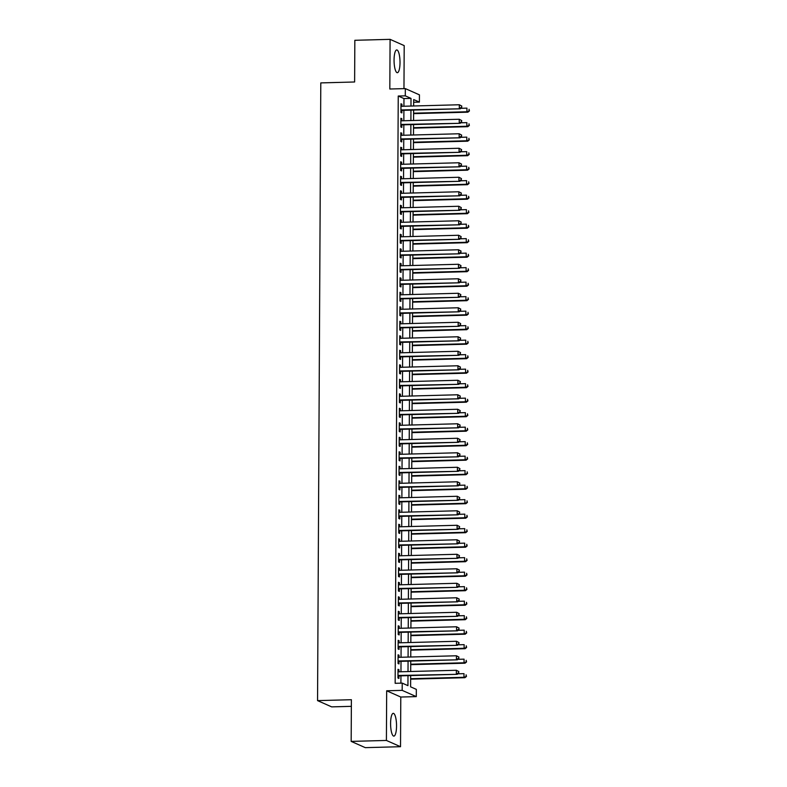 <?xml version="1.0" encoding="UTF-8"?>
<svg xmlns="http://www.w3.org/2000/svg" width="787" height="787" viewBox="0 0 787 787"><rect width="100%" height="100%" fill="white"/><g stroke="black" fill="none" stroke-linecap="round" stroke-linejoin="round"><path stroke-width="1.18" d="M396.54 726.047A11.392 2.961 88.5 0 0 393.264 713.337A11.392 2.961 88.5 0 0 390.588 723.41A11.392 2.961 88.5 0 0 393.874 736.111A11.392 2.961 88.5 0 0 396.54 726.047M400.012 62.645A11.392 2.961 88.5 0 0 396.737 49.945A11.392 2.961 88.5 0 0 394.061 60.009A11.392 2.961 88.5 0 0 397.346 72.709A11.392 2.961 88.5 0 0 400.012 62.645M410.666 675.58L410.607 686.835L416.333 689.373L416.293 696.623L402.177 690.366L402.216 683.116L407.941 685.654L407.991 675.649M400.79 697.036L386.673 690.789L386.407 740.449L351.169 741.393L365.286 747.65L400.524 746.706L400.79 697.036L416.293 696.623M351.356 706.342L331.671 706.874L317.555 700.617L320.791 82.901L354.622 81.986L354.839 40.294L390.086 39.35L389.821 89.01L405.325 88.597L419.441 94.853L419.402 102.103L413.687 99.565L413.647 105.979M403.967 88.636L404.193 45.607L390.086 39.35M413.667 102.251L419.402 102.103M386.407 740.449L400.524 746.706M398.96 671.823L398.97 669.727L398.015 669.304L397.966 678.01L398.92 678.433L398.93 675.895M399.029 657.322L399.039 655.227L398.084 654.804L398.045 663.51L398.999 663.933L399.009 661.395M399.107 642.822L399.117 640.726L398.163 640.303L398.114 649.009L399.068 649.432L399.088 646.894M399.186 628.321L399.196 626.226L398.242 625.803L398.192 634.509L399.147 634.932L399.166 632.394M399.255 613.821L399.275 611.725L398.32 611.302L398.271 620.008L399.225 620.431L399.235 617.893M399.334 599.32L399.343 597.225L398.389 596.802L398.35 605.508L399.304 605.931L399.314 603.393M399.412 584.82L399.422 582.724L398.468 582.301L398.419 591.007L399.373 591.431L399.393 588.892M399.491 570.319L399.501 568.224L398.547 567.801L398.497 576.507L399.452 576.93L399.462 574.392M399.56 555.819L399.57 553.723L398.615 553.3L398.576 562.007L399.53 562.43L399.54 559.891M399.639 541.318L399.648 539.223L398.694 538.8L398.655 547.506L399.599 547.929L399.619 545.391M399.717 526.818L399.727 524.722L398.773 524.299L398.724 533.006L399.678 533.429L399.698 530.891M399.786 512.317L399.806 510.222L398.852 509.799L398.802 518.505L399.757 518.928L399.766 516.39M399.865 497.817L399.875 495.721L398.92 495.298L398.881 504.005L399.835 504.428L399.845 501.89M399.944 483.316L399.953 481.221L398.999 480.798L398.95 489.504L399.904 489.927L399.924 487.389M400.022 468.816L400.032 466.721L399.078 466.298L399.029 475.004L399.983 475.427L399.993 472.889M400.091 454.315L400.101 452.22L399.147 451.797L399.107 460.503L400.062 460.926L400.071 458.388M400.17 439.815L400.18 437.72L399.225 437.297L399.186 446.003L400.13 446.426L400.15 443.888M400.249 425.314L400.258 423.219L399.304 422.796L399.255 431.502L400.209 431.925L400.229 429.387M400.317 410.814L400.337 408.719L399.383 408.296L399.334 417.002L400.288 417.425L400.298 414.887M400.396 396.314L400.406 394.218L399.452 393.795L399.412 402.501L400.367 402.924L400.376 400.386M400.475 381.813L400.485 379.718L399.53 379.295L399.481 388.001L400.435 388.424L400.455 385.886M400.553 367.313L400.563 365.217L399.609 364.794L399.56 373.5L400.514 373.923L400.524 371.385M400.622 352.812L400.632 350.717L399.678 350.294L399.639 359L400.593 359.423L400.603 356.885M400.701 338.312L400.711 336.216L399.757 335.793L399.717 344.499L400.672 344.922L400.681 342.384M400.78 323.811L400.79 321.716L399.835 321.293L399.786 329.999L400.74 330.422L400.76 327.884M400.849 309.311L400.868 307.215L399.914 306.792L399.865 315.498L400.819 315.921L400.829 313.383M400.927 294.81L400.937 292.715L399.983 292.292L399.944 300.998L400.898 301.421L400.908 298.883M401.006 280.31L401.016 278.214L400.062 277.791L400.012 286.498L400.967 286.921L400.986 284.382M401.085 265.809L401.095 263.714L400.14 263.291L400.091 271.997L401.045 272.42L401.055 269.882M401.154 251.309L401.163 249.213L400.219 248.79L400.17 257.497L401.124 257.92L401.134 255.382M401.232 236.808L401.242 234.713L400.288 234.29L400.249 242.996L401.203 243.419L401.213 240.881M401.311 222.308L401.321 220.212L400.367 219.789L400.317 228.496L401.272 228.919L401.291 226.381M401.38 207.807L401.4 205.712L400.445 205.289L400.396 213.995L401.35 214.418L401.36 211.88M401.459 193.307L401.468 191.211L400.514 190.788L400.475 199.495L401.429 199.918L401.439 197.38M401.537 178.806L401.547 176.711L400.593 176.288L400.544 184.994L401.498 185.417L401.518 182.879M401.616 164.306L401.626 162.211L400.672 161.788L400.622 170.494L401.577 170.917L401.586 168.379M401.685 149.805L401.695 147.71L400.75 147.287L400.701 155.993L401.655 156.416L401.665 153.878M401.763 135.305L401.773 133.21L400.819 132.787L400.78 141.493L401.734 141.916L401.744 139.378M401.842 120.805L401.852 118.709L400.898 118.286L400.849 126.992L401.803 127.415L401.823 124.877M403.928 106.245L403.967 98.572L398.242 96.034L395.163 683.313L402.216 683.116M400.908 683.155L400.937 675.836M400.967 671.764L401.016 661.336M401.036 657.263L401.095 646.835M401.114 642.763L401.173 632.335M401.193 628.262L401.242 617.834M401.262 613.762L401.321 603.334M401.34 599.261L401.4 588.833M401.419 584.761L401.468 574.333M401.498 570.26L401.547 559.832M401.567 555.76L401.626 545.332M401.645 541.259L401.704 530.832M401.724 526.759L401.773 516.331M401.793 512.258L401.852 501.831M401.872 497.758L401.931 487.33M401.95 483.257L402 472.83M402.029 468.757L402.078 458.329M402.098 454.256L402.157 443.829M402.177 439.756L402.236 429.328M402.255 425.255L402.305 414.828M402.334 410.755L402.383 400.327M402.403 396.255L402.462 385.827M402.482 381.754L402.541 371.326M402.56 367.254L402.61 356.826M402.629 352.753L402.688 342.325M402.708 338.253L402.767 327.825M402.787 323.752L402.836 313.324M402.865 309.252L402.914 298.824M402.934 294.751L402.993 284.323M403.013 280.251L403.072 269.823M403.092 265.75L403.141 255.322M403.16 251.25L403.219 240.822M403.239 236.749L403.298 226.322M403.318 222.249L403.367 211.821M403.397 207.748L403.446 197.321M403.465 193.248L403.524 182.82M403.544 178.747L403.603 168.32M403.623 164.247L403.672 153.819M403.692 149.746L403.751 139.319M403.77 135.246L403.829 124.818M403.849 120.745L403.898 110.318M401.921 106.304L401.931 104.209L400.977 103.786L400.927 112.492L401.882 112.915L401.891 110.377M386.673 690.789L402.177 690.366M398.242 96.034L405.295 95.847L405.325 88.597M351.169 741.393L351.386 699.712L317.555 700.617M413.628 110.052L413.568 120.48M413.549 124.553L413.5 134.98M413.48 139.053L413.421 149.481M413.401 153.563L413.342 163.981M413.323 168.064L413.273 178.482M413.244 182.564L413.195 192.982M413.175 197.065L413.116 207.483M413.096 211.565L413.037 221.983M413.018 226.066L412.968 236.484M412.949 240.566L412.89 250.984M412.87 255.067L412.811 265.485M412.791 269.567L412.742 279.985M412.713 284.068L412.663 294.486M412.644 298.568L412.585 308.986M412.565 313.069L412.506 323.487M412.486 327.569L412.437 337.987M412.408 342.07L412.358 352.497M412.339 356.57L412.28 366.998M412.26 371.07L412.211 381.498M412.181 385.571L412.132 395.999M412.113 400.071L412.054 410.499M412.034 414.572L411.975 425M411.955 429.072L411.906 439.5M411.876 443.573L411.827 454.001M411.808 458.073L411.749 468.501M411.729 472.574L411.67 483.002M411.65 487.074L411.601 497.502M411.581 501.575L411.522 512.003M411.503 516.075L411.444 526.503M411.424 530.576L411.375 541.003M411.345 545.076L411.296 555.504M411.276 559.577L411.217 570.004M411.198 574.077L411.139 584.505M411.119 588.578L411.07 599.005M411.05 603.078L410.991 613.506M410.971 617.579L410.912 628.006M410.893 632.079L410.844 642.507M410.814 646.58L410.765 657.007M410.745 661.08L410.686 671.508M410.971 106.058L411.011 98.385L405.295 95.847M408.01 671.577L408.069 661.149M408.089 657.076L408.138 646.648M408.158 642.576L408.217 632.148M408.237 628.075L408.296 617.647M408.315 613.575L408.364 603.147M408.394 599.074L408.443 588.646M408.463 584.574L408.522 574.146M408.542 570.073L408.601 559.646M408.62 555.573L408.669 545.145M408.699 541.072L408.748 530.645M408.768 526.572L408.827 516.144M408.847 512.071L408.906 501.644M408.925 497.571L408.974 487.143M408.994 483.07L409.053 472.643M409.073 468.57L409.132 458.142M409.151 454.069L409.201 443.642M409.23 439.569L409.279 429.141M409.299 425.069L409.358 414.641M409.378 410.568L409.437 400.14M409.456 396.068L409.506 385.64M409.525 381.567L409.584 371.139M409.604 367.067L409.663 356.639M409.683 352.566L409.732 342.138M409.761 338.066L409.811 327.638M409.83 323.565L409.889 313.137M409.909 309.065L409.968 298.637M409.988 294.564L410.037 284.137M410.057 280.064L410.116 269.636M410.135 265.563L410.194 255.136M410.214 251.063L410.263 240.635M410.293 236.562L410.342 226.135M410.361 222.062L410.421 211.634M410.44 207.561L410.499 197.134M410.519 193.061L410.568 182.633M410.588 178.56L410.647 168.133M410.666 164.06L410.725 153.632M410.745 149.56L410.794 139.132M410.824 135.059L410.873 124.631M410.893 120.559L410.952 110.131M403.967 98.572L411.011 98.385M400.967 104.238L401.931 104.209M400.898 118.739L401.852 118.709M400.819 133.239L401.773 133.21M400.74 147.74L401.695 147.71M400.672 162.24L401.626 162.211M400.593 176.741L401.547 176.711M400.514 191.241L401.468 191.211M400.435 205.741L401.4 205.712M400.367 220.242L401.321 220.212M400.288 234.742L401.242 234.713M400.209 249.243L401.163 249.213M400.14 263.743L401.095 263.714M400.062 278.244L401.016 278.214M399.983 292.744L400.937 292.715M399.904 307.245L400.868 307.215M399.835 321.745L400.79 321.716M399.757 336.246L400.711 336.216M399.678 350.746L400.632 350.717M399.609 365.247L400.563 365.217M399.53 379.747L400.485 379.718M399.452 394.248L400.406 394.218M399.373 408.748L400.337 408.719M399.304 423.249L400.258 423.219M399.225 437.749L400.18 437.72M399.147 452.25L400.101 452.22M399.078 466.75L400.032 466.721M398.999 481.25L399.953 481.221M398.92 495.751L399.875 495.721M398.842 510.251L399.806 510.222M398.773 524.752L399.727 524.722M398.694 539.252L399.648 539.223M398.615 553.753L399.57 553.723M398.537 568.253L399.501 568.224M398.468 582.754L399.422 582.724M398.389 597.254L399.343 597.225M398.311 611.755L399.275 611.725M398.242 626.255L399.196 626.226M398.163 640.756L399.117 640.726M398.084 655.256L399.039 655.227M398.006 669.757L398.97 669.727M400.937 110.396L460.257 108.803L400.937 109.954M461.428 107.366L459.303 108.38L459.323 104.76L461.812 106.088L461.428 107.366L461.812 106.088M400.957 106.324L459.323 104.76L461.428 105.92M460.257 108.803L461.802 107.544M413.608 113.643L467.881 112.187L466.927 111.764L466.947 108.134L460.877 108.301M413.608 113.19L466.927 111.764L469.436 110.918L469.062 109.304L469.052 110.751M469.436 110.918L467.881 112.187M400.858 124.897L460.179 123.303L400.868 124.454M461.349 121.867L459.224 122.88L459.244 119.26L461.733 120.588L461.349 121.867L461.733 120.588M400.888 120.824L459.244 119.26L461.359 120.421M460.179 123.303L461.733 122.044M400.79 139.397L460.1 137.804L400.79 138.955M461.271 136.367L459.146 137.381L459.165 133.76L461.664 135.089L461.271 136.367L461.664 135.089M400.809 135.325L459.165 133.76L461.28 134.921M460.1 137.804L461.654 136.544M400.711 153.898L460.021 152.304L400.711 153.455M461.192 150.868L459.077 151.881L459.087 148.261L461.585 149.589L461.192 150.868L461.585 149.589M400.731 149.825L459.087 148.261L461.202 149.422M460.021 152.304L461.575 151.045M400.632 168.398L459.952 166.805L400.642 167.956M461.123 165.368L458.998 166.382L459.018 162.761L461.507 164.09L461.123 165.368L461.507 164.09M400.652 164.326L459.018 162.761L461.133 163.922M459.952 166.805L461.507 165.545M413.529 128.143L467.803 126.687L466.858 126.264L466.868 122.634L460.798 122.802M413.539 127.691L466.858 126.264L469.357 125.418L468.983 123.805L468.973 125.251M469.357 125.418L467.803 126.687M413.46 142.644L467.734 141.188L466.78 140.765L466.799 137.135L460.72 137.302M413.46 142.191L466.78 140.765L469.278 139.919L468.904 138.305L468.904 139.752M469.278 139.919L467.734 141.188M413.382 157.144L467.655 155.688L466.701 155.265L466.721 151.635L460.651 151.802M413.382 156.692L466.701 155.265L469.209 154.419L468.836 152.806L468.826 154.252M469.209 154.419L467.655 155.688M413.303 171.645L467.576 170.189L466.622 169.766L466.642 166.136L460.572 166.303M413.303 171.192L466.622 169.766L469.131 168.92L468.757 167.306L468.747 168.752M469.131 168.92L467.576 170.189M400.563 182.899L459.874 181.305L400.563 182.456M461.044 179.869L458.919 180.882L458.939 177.262L461.438 178.59L461.044 179.869L461.438 178.59M400.583 178.826L458.939 177.262L461.054 178.423M459.874 181.305L461.428 180.046M413.224 186.145L467.508 184.689L466.553 184.266L466.573 180.636L460.493 180.803M413.234 185.693L466.553 184.266L469.052 183.42L468.678 181.807L468.678 183.253M469.052 183.42L467.508 184.689M400.485 197.399L459.795 195.806L400.485 196.957M460.966 194.369L458.841 195.383L458.86 191.762L461.359 193.09L460.966 194.369L461.359 193.09M400.504 193.327L458.86 191.762L460.975 192.923M459.795 195.806L461.349 194.546M413.155 200.646L467.429 199.19L466.475 198.767L466.494 195.137L460.415 195.304M413.155 200.193L466.475 198.767L468.983 197.921L468.609 196.307L468.599 197.753M468.983 197.921L467.429 199.19M400.406 211.9L459.726 210.306L400.406 211.457M460.897 208.87L458.772 209.883L458.791 206.263L461.28 207.591L460.897 208.87L461.28 207.591M400.426 207.827L458.791 206.263L460.897 207.424M459.726 210.306L461.271 209.047M413.077 215.146L467.35 213.69L466.396 213.267L466.416 209.637L460.346 209.804M413.077 214.694L466.396 213.267L468.904 212.421L468.531 210.808L468.521 212.254M468.904 212.421L467.35 213.69M400.327 226.4L459.647 224.807L400.337 225.958M460.818 223.37L458.693 224.384L458.713 220.763L461.202 222.091L460.818 223.37L461.202 222.091M400.357 222.328L458.713 220.763L460.828 221.924M459.647 224.807L461.202 223.547M412.998 229.647L467.271 228.191L466.317 227.768L466.337 224.138L460.267 224.305M413.008 229.194L466.317 227.768L468.826 226.922L468.452 225.308L468.442 226.754M468.826 226.922L467.271 228.191M400.258 240.901L459.569 239.307L400.258 240.458M460.739 237.871L458.614 238.884L458.634 235.264L461.133 236.592L460.739 237.871L461.133 236.592M400.278 236.828L458.634 235.264L460.749 236.425M459.569 239.307L461.123 238.048M400.18 255.401L459.49 253.808L400.18 254.958M460.661 252.371L458.546 253.384L458.555 249.764L461.054 251.092L460.661 252.371L461.054 251.092M400.199 251.328L458.555 249.764L460.67 250.925M459.49 253.808L461.044 252.548M400.101 269.902L459.421 268.308L400.111 269.459M460.592 266.872L458.467 267.885L458.487 264.265L460.975 265.593L460.592 266.872L460.975 265.593M400.121 265.829L458.487 264.265L460.602 265.426M459.421 268.308L460.975 267.049M400.032 284.402L459.342 282.808L400.032 283.959M460.513 281.372L458.388 282.385L458.408 278.765L460.907 280.093L460.513 281.372L460.907 280.093M400.052 280.329L458.408 278.765L460.523 279.926M459.342 282.808L460.897 281.549M399.953 298.903L459.264 297.309L399.953 298.46M460.434 295.873L458.309 296.886L458.329 293.266L460.828 294.594L460.434 295.873L460.828 294.594M399.973 294.83L458.329 293.266L460.444 294.427M459.264 297.309L460.818 296.05M399.875 313.403L459.195 311.809L399.875 312.96M460.365 310.373L458.241 311.386L458.26 307.766L460.749 309.094L460.365 310.373L460.749 309.094M399.894 309.33L458.26 307.766L460.365 308.927M459.195 311.809L460.739 310.55M399.796 327.904L459.116 326.31L399.806 327.461M460.287 324.874L458.162 325.887L458.182 322.267L460.67 323.595L460.287 324.874L460.67 323.595M399.826 323.831L458.182 322.267L460.297 323.427M459.116 326.31L460.67 325.051M399.727 342.404L459.037 340.81L399.727 341.961M460.208 339.374L458.083 340.387L458.103 336.767L460.602 338.095L460.208 339.374L460.602 338.095M399.747 338.331L458.103 336.767L460.218 337.928M459.037 340.81L460.592 339.551M399.648 356.905L458.959 355.311L399.648 356.462M460.129 353.875L458.014 354.888L458.024 351.268L460.523 352.596L460.129 353.875L460.523 352.596M399.668 352.832L458.024 351.268L460.139 352.428M458.959 355.311L460.513 354.052M399.57 371.405L458.89 369.811L399.57 370.962M460.061 368.375L457.936 369.388L457.955 365.768L460.444 367.096L460.061 368.375L460.444 367.096M399.589 367.332L457.955 365.768L460.061 366.929M458.89 369.811L460.434 368.552M399.501 385.905L458.811 384.312L399.501 385.463M459.982 382.875L457.857 383.889L457.877 380.269L460.375 381.597L459.982 382.875L460.375 381.597M399.521 381.833L457.877 380.269L459.992 381.429M458.811 384.312L460.365 383.053M399.422 400.406L458.732 398.812L399.422 399.963M459.903 397.376L457.778 398.389L457.798 394.769L460.297 396.097L459.903 397.376L460.297 396.097M399.442 396.333L457.798 394.769L459.913 395.93M458.732 398.812L460.287 397.553M412.929 244.147L467.203 242.691L466.248 242.268L466.268 238.638L460.188 238.805M412.929 243.695L466.248 242.268L468.747 241.422L468.373 239.809L468.373 241.255M468.747 241.422L467.203 242.691M412.85 258.648L467.124 257.192L466.17 256.769L466.189 253.139L460.11 253.306M412.85 258.195L466.17 256.769L468.678 255.923L468.304 254.309L468.295 255.755M468.678 255.923L467.124 257.192M412.772 273.148L467.045 271.692L466.091 271.269L466.111 267.639L460.041 267.806M412.772 272.695L466.091 271.269L468.599 270.423L468.226 268.81L468.216 270.256M468.599 270.423L467.045 271.692M412.693 287.648L466.976 286.193L466.022 285.77L466.042 282.139L459.962 282.307M412.703 287.196L466.022 285.77L468.521 284.924L468.147 283.31L468.147 284.756M468.521 284.924L466.976 286.193M412.624 302.149L466.898 300.693L465.943 300.27L465.963 296.64L459.883 296.807M412.624 301.696L465.943 300.27L468.452 299.424L468.078 297.811L468.068 299.257M468.452 299.424L466.898 300.693M412.545 316.649L466.819 315.193L465.865 314.77L465.884 311.14L459.815 311.308M412.545 316.197L465.865 314.77L468.373 313.924L467.999 312.311L467.99 313.757M468.373 313.924L466.819 315.193M412.467 331.15L466.74 329.694L465.786 329.271L465.806 325.641L459.736 325.808M412.477 330.697L465.786 329.271L468.295 328.425L467.921 326.812L467.911 328.258M468.295 328.425L466.74 329.694M412.398 345.65L466.671 344.194L465.717 343.771L465.737 340.141L459.657 340.309M412.398 345.198L465.717 343.771L468.216 342.925L467.842 341.312L467.842 342.758M468.216 342.925L466.671 344.194M412.319 360.151L466.593 358.695L465.638 358.272L465.658 354.642L459.578 354.809M412.319 359.698L465.638 358.272L468.147 357.426L467.773 355.813L467.763 357.259M468.147 357.426L466.593 358.695M412.24 374.651L466.514 373.195L465.56 372.772L465.579 369.142L459.51 369.31M412.24 374.199L465.56 372.772L468.068 371.926L467.694 370.313L467.685 371.759M468.068 371.926L466.514 373.195M412.162 389.152L466.445 387.696L465.491 387.273L465.51 383.643L459.431 383.81M412.172 388.699L465.491 387.273L467.99 386.427L467.616 384.813L467.616 386.26M467.99 386.427L466.445 387.696M412.093 403.652L466.366 402.196L465.412 401.773L465.432 398.143L459.352 398.311M412.093 403.2L465.412 401.773L467.921 400.927L467.547 399.314L467.537 400.76M467.921 400.927L466.366 402.196M399.343 414.906L458.664 413.313L399.343 414.464M459.834 411.876L457.709 412.89L457.729 409.27L460.218 410.598L459.834 411.876L460.218 410.598M399.363 410.834L457.729 409.27L459.834 410.43M458.664 413.313L460.208 412.054M399.265 429.407L458.585 427.813L399.275 428.964M459.756 426.377L457.631 427.39L457.65 423.77L460.139 425.098L459.756 426.377L460.139 425.098M399.294 425.334L457.65 423.77L459.765 424.931M458.585 427.813L460.139 426.554M399.196 443.907L458.506 442.314L399.196 443.465M459.677 440.877L457.552 441.891L457.572 438.27L460.07 439.599L459.677 440.877L460.07 439.599M399.216 439.835L457.572 438.27L459.687 439.431M458.506 442.314L460.061 441.054M399.117 458.408L458.428 456.814L399.117 457.965M459.598 455.378L457.473 456.391L457.493 452.771L459.992 454.099L459.598 455.378L459.992 454.099M399.137 454.335L457.493 452.771L459.608 453.932M458.428 456.814L459.982 455.555M412.014 418.153L466.288 416.697L465.333 416.274L465.353 412.644L459.283 412.811M412.014 417.7L465.333 416.274L467.842 415.428L467.468 413.814L467.458 415.261M467.842 415.428L466.288 416.697M411.935 432.653L466.209 431.197L465.255 430.774L465.274 427.144L459.205 427.311M411.945 432.201L465.255 430.774L467.763 429.928L467.389 428.315L467.38 429.761M467.763 429.928L466.209 431.197M411.867 447.154L466.14 445.698L465.186 445.275L465.206 441.645L459.126 441.812M411.867 446.701L465.186 445.275L467.685 444.429L467.311 442.815L467.311 444.262M467.685 444.429L466.14 445.698M411.788 461.654L466.061 460.198L465.107 459.775L465.127 456.145L459.047 456.312M411.788 461.202L465.107 459.775L467.616 458.929L467.242 457.316L467.232 458.762M467.616 458.929L466.061 460.198M399.039 472.908L458.359 471.315L399.039 472.466M459.529 469.878L457.404 470.892L457.424 467.271L459.913 468.599L459.529 469.878L459.913 468.599M399.058 468.836L457.424 467.271L459.529 468.432M458.359 471.315L459.903 470.055M411.709 476.155L465.983 474.699L465.028 474.276L465.048 470.646L458.978 470.813M411.709 475.702L465.028 474.276L467.537 473.43L467.163 471.816L467.153 473.262M467.537 473.43L465.983 474.699M398.97 487.409L458.28 485.815L398.97 486.966M459.451 484.379L457.326 485.392L457.345 481.772L459.844 483.1L459.451 484.379L459.844 483.1M398.989 483.336L457.345 481.772L459.46 482.933M458.28 485.815L459.834 484.556M411.631 490.655L465.904 489.199L464.96 488.776L464.969 485.146L458.9 485.313M411.64 490.203L464.96 488.776L467.458 487.93L467.084 486.317L467.075 487.763M467.458 487.93L465.904 489.199M398.891 501.909L458.201 500.316L398.891 501.467M459.372 498.879L457.247 499.893L457.267 496.272L459.765 497.6L459.372 498.879L459.765 497.6M398.911 497.837L457.267 496.272L459.382 497.433M458.201 500.316L459.756 499.056M411.562 505.156L465.835 503.7L464.881 503.277L464.901 499.647L458.821 499.814M411.562 504.703L464.881 503.277L467.389 502.431L467.016 500.817L467.006 502.263M467.389 502.431L465.835 503.7M398.812 516.41L458.132 514.816L398.812 515.967M459.303 513.38L457.178 514.393L457.198 510.773L459.687 512.101L459.303 513.38L459.687 512.101M398.832 512.337L457.198 510.773L459.303 511.934M458.132 514.816L459.677 513.557M411.483 519.656L465.756 518.2L464.802 517.777L464.822 514.147L458.752 514.314M411.483 519.204L464.802 517.777L467.311 516.931L466.937 515.318L466.927 516.764M467.311 516.931L465.756 518.2M398.734 530.91L458.054 529.317L398.743 530.468M459.224 527.89L457.099 528.894L457.119 525.273L459.608 526.601L459.224 527.89L459.608 526.601M398.763 526.837L457.119 525.273L459.234 526.434M458.054 529.317L459.608 528.057M411.404 534.157L465.678 532.701L464.724 532.278L464.743 528.648L458.673 528.815M411.404 533.714L464.724 532.278L467.232 531.432L466.858 529.818L466.848 531.264M467.232 531.432L465.678 532.701M398.665 545.411L457.975 543.817L398.665 544.968M459.146 542.391L457.021 543.394L457.04 539.774L459.539 541.102L459.146 542.391L459.539 541.102M398.684 541.338L457.04 539.774L459.155 540.935M457.975 543.817L459.529 542.558M411.335 548.657L465.609 547.201L464.655 546.778L464.674 543.148L458.595 543.315M411.335 548.214L464.655 546.778L467.153 545.932L466.78 544.319L466.78 545.765M467.153 545.932L465.609 547.201M398.586 559.911L457.896 558.317L398.586 559.468M459.067 556.891L456.942 557.894L456.962 554.274L459.46 555.602L459.067 556.891L459.46 555.602M398.606 555.838L456.962 554.274L459.077 555.435M457.896 558.317L459.451 557.058M411.257 563.158L465.53 561.702L464.576 561.279L464.596 557.649L458.516 557.816M411.257 562.715L464.576 561.279L467.084 560.433L466.711 558.819L466.701 560.265M467.084 560.433L465.53 561.702M398.507 574.412L457.827 572.818L398.507 573.969M458.998 571.392L456.873 572.395L456.893 568.775L459.382 570.103L458.998 571.392L459.382 570.103M398.527 570.339L456.893 568.775L458.998 569.936M457.827 572.818L459.372 571.559M411.178 577.658L465.451 576.202L464.497 575.779L464.517 572.149L458.447 572.316M411.178 577.215L464.497 575.779L467.006 574.933L466.632 573.32L466.622 574.766M467.006 574.933L465.451 576.202M398.429 588.912L457.749 587.318L398.438 588.469M458.919 585.892L456.794 586.895L456.814 583.275L459.313 584.603L458.919 585.892L459.313 584.603M398.458 584.839L456.814 583.275L458.929 584.436M457.749 587.318L459.303 586.059M411.099 592.158L465.373 590.703L464.428 590.28L464.438 586.649L458.368 586.817M411.109 591.716L464.428 590.28L466.927 589.433L466.553 587.82L466.543 589.266M466.927 589.433L465.373 590.703M398.36 603.413L457.67 601.819L398.36 602.97M458.841 600.392L456.716 601.396L456.735 597.776L459.234 599.104L458.841 600.392L459.234 599.104M398.379 599.34L456.735 597.776L458.851 598.937M457.67 601.819L459.224 600.56M411.03 606.659L465.304 605.203L464.35 604.78L464.369 601.15L458.29 601.317M411.03 606.216L464.35 604.78L466.858 603.934L466.484 602.321L466.475 603.767M466.858 603.934L465.304 605.203M398.281 617.913L457.601 616.319L398.281 617.47M458.772 614.893L456.647 615.896L456.667 612.276L459.155 613.604L458.772 614.893L459.155 613.604M398.301 613.84L456.667 612.276L458.772 613.437M457.601 616.319L459.146 615.06M410.952 621.159L465.225 619.703L464.271 619.28L464.291 615.65L458.221 615.818M410.952 620.717L464.271 619.28L466.78 618.434L466.406 616.821L466.396 618.267M466.78 618.434L465.225 619.703M398.202 632.414L457.522 630.82L398.212 631.971M458.693 629.393L456.568 630.397L456.588 626.777L459.077 628.105L458.693 629.393L459.077 628.105M398.222 628.341L456.588 626.777L458.703 627.937M457.522 630.82L459.077 629.561M410.873 635.66L465.147 634.204L464.192 633.781L464.212 630.151L458.142 630.318M410.873 635.217L464.192 633.781L466.701 632.935L466.327 631.322L466.317 632.768M466.701 632.935L465.147 634.204M398.133 646.914L457.444 645.32L398.133 646.471M458.614 643.894L456.49 644.897L456.509 641.277L459.008 642.605L458.614 643.894L459.008 642.605M398.153 642.841L456.509 641.277L458.624 642.438M457.444 645.32L458.998 644.061M410.804 650.16L465.078 648.704L464.123 648.281L464.143 644.651L458.064 644.819M410.804 649.718L464.123 648.281L466.622 647.435L466.248 645.822L466.248 647.268M466.622 647.435L465.078 648.704M398.055 661.414L457.365 659.821L398.055 660.972M458.536 658.394L456.411 659.398L456.43 655.778L458.929 657.106L458.536 658.394L458.929 657.106M398.074 657.342L456.43 655.778L458.546 656.938M457.365 659.821L458.919 658.562M410.725 664.661L464.999 663.205L464.045 662.782L464.064 659.152L457.985 659.319M410.725 664.218L464.045 662.782L466.553 661.936L466.179 660.323L466.17 661.769M466.553 661.936L464.999 663.205M397.976 675.915L457.296 674.321L397.976 675.472M458.467 672.895L456.342 673.898L456.362 670.278L458.851 671.606L458.467 672.895L458.851 671.606M397.996 671.842L456.362 670.278L458.467 671.439M457.296 674.321L458.841 673.062M410.647 679.161L464.92 677.705L463.966 677.282L463.986 673.652L457.916 673.82M410.647 678.719L463.966 677.282L466.475 676.436L466.101 674.823L466.091 676.269M466.475 676.436L464.92 677.705"/></g></svg>
